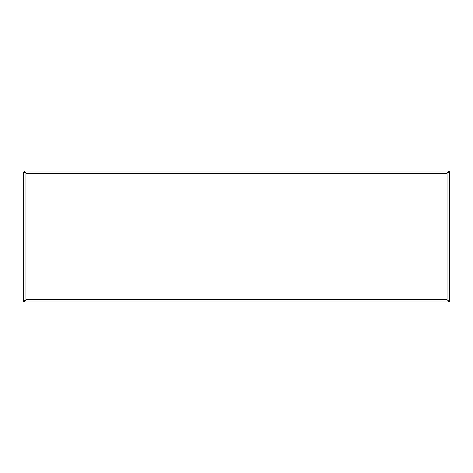 <?xml version="1.0" encoding="UTF-8"?>
<svg xmlns="http://www.w3.org/2000/svg" width="473" height="473" viewBox="0 0 473 473"><rect width="100%" height="100%" fill="white"/><g stroke="black" fill="none" stroke-linecap="round" stroke-linejoin="round"><path stroke-width="0.71" d="M25.962 300.621L24.643 300.893L24.643 301.94L448.357 301.94L448.357 300.893L447.038 300.893L449.35 300.621L449.35 172.379L447.038 172.379L448.357 172.107L448.357 171.06L23.65 171.06L24.643 171.06L24.643 172.107L25.962 172.107L25.962 173.372L25.962 172.379L23.65 172.379L23.65 300.621L25.962 300.621L25.962 173.372L447.038 173.372L447.038 300.621M449.35 253.025L449.35 254.563L449.35 253.025M449.35 186.924L449.35 188.461L449.35 186.924M449.35 286.076L449.35 284.539L449.35 286.076M449.35 196.839L449.35 194.527L449.35 196.839M449.35 210.059L449.35 212.371L449.35 210.059M449.35 219.975L449.35 218.437L449.35 219.975M449.35 236.5L449.35 234.188L449.35 236.5M449.35 276.161L449.35 278.473L449.35 276.161M449.35 262.941L449.35 260.629L449.35 262.941M449.35 171.06L449.35 172.054L448.357 172.054L449.35 172.054L449.35 177.671M23.65 172.054L23.65 173.372L23.65 172.054L24.643 172.054L23.65 172.054M23.65 177.671L23.65 173.372L23.65 177.671M23.65 196.839L23.65 194.527L23.65 196.839M23.65 286.076L23.65 284.539L23.65 286.076M23.65 186.924L23.65 188.461L23.65 186.924M23.65 262.941L23.65 260.629L23.65 262.941M23.65 276.161L23.65 278.473L23.65 276.161M23.65 253.025L23.65 254.563L23.65 253.025M23.65 236.5L23.65 238.812L23.65 236.5M23.65 210.059L23.65 212.371L23.65 210.059M23.65 219.975L23.65 218.437L23.65 219.975M448.357 171.06L24.643 171.06L448.357 171.06M447.038 172.379L447.038 173.372M449.35 301.94L449.35 299.628L449.35 301.94L448.357 301.94M449.35 300.952L448.357 300.952M24.643 300.952L23.65 300.952L24.643 300.952L23.65 300.952L23.65 299.628L23.65 301.94L23.65 300.952L23.65 301.94L24.643 301.94M23.65 299.628L23.65 295.329L23.65 299.628M23.65 297.346L23.65 172.379L23.65 297.346M449.35 300.621L449.35 172.379M447.038 299.628L25.962 299.628L25.962 173.372"/></g></svg>

